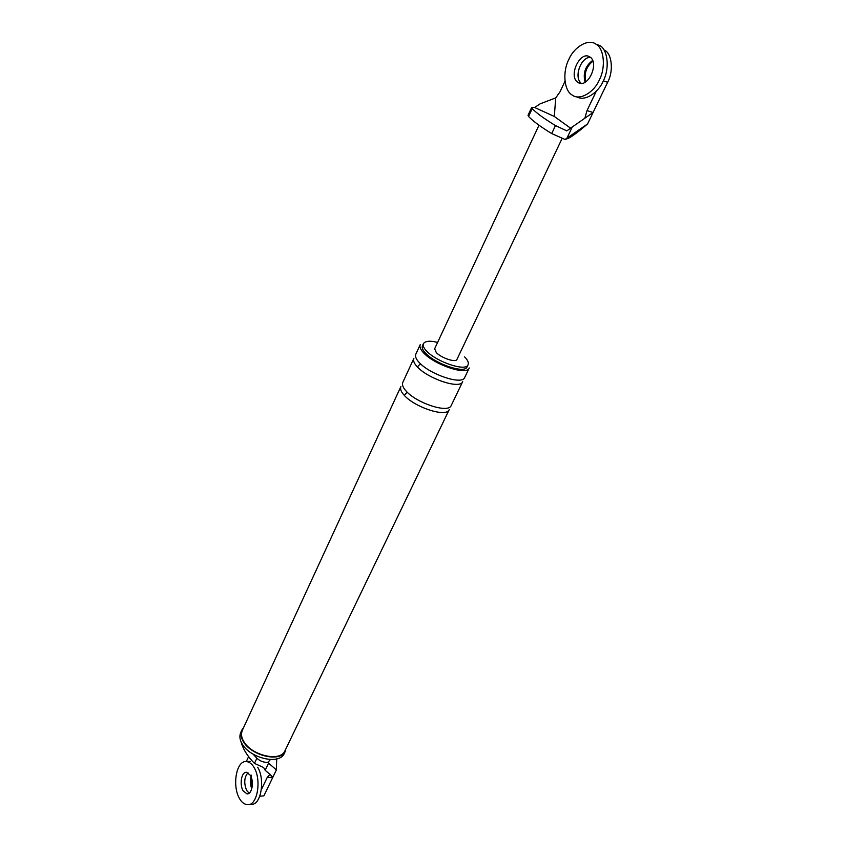 <?xml version="1.0" encoding="UTF-8"?>
<svg xmlns="http://www.w3.org/2000/svg" width="847" height="847" viewBox="0 0 847 847"><rect width="100%" height="100%" fill="white"/><g stroke="black" fill="none" stroke-linecap="round" stroke-linejoin="round"><path stroke-width="1.27" d="M568.03 138.453C571.047 137.076 575.865 133.678 582.471 128.236L587.564 123.958L565.055 139.469L568.03 138.453M566.961 138.125L572.286 126.976L566.844 130.893L555.473 125.568C544.42 118.866 536.659 113.212 532.202 108.607L531.694 107.41L534.637 107.495L540.132 103.821L555.727 97.903L554.298 116.452L570.56 128.183M572.286 126.976L593.091 112.482L607.648 82.265C613.683 71.349 612.032 53.763 604.673 50.227M534.637 107.495L554.298 116.452M564.928 81.354L560.047 91.772L555.727 97.903M587.564 123.958L593.091 112.482L587.013 110.586L596.246 91.328M587.013 110.586L584.811 118.347M581.349 83.355C573.8 77.966 580.343 57.162 590.348 57.321M585.086 82.244C582.8 73.213 585.309 65.96 592.625 60.476C585.309 65.96 582.8 73.213 585.086 82.244M565.055 139.469L551.704 133.561L555.473 125.568M528.062 115.266L528.56 116.473C532.985 121.132 540.693 126.828 551.704 133.561M562.08 138.527L456.967 359.372C455.877 362.95 441.287 357.953 436.311 352.606L434.649 348.773L538.988 125.218M276.683 758.827L276.387 769.902L268.584 763.115L265.164 770.272L263.618 767.52L254.46 763.391C247.398 756.212 242.877 748.896 240.919 741.453M261.395 789.584L267.133 777.62L272.882 777.165L276.387 769.902M267.133 777.62L269.907 774.359L272.882 777.165L263.883 795.852L259.743 796.222M251.559 775.227C250.003 779.314 250.013 783.708 251.601 788.419M253.274 754.349L256.885 758.245L254.46 763.391M270.489 759.494L267.948 762.321C263.915 762.607 260.23 761.252 256.885 758.245M267.948 762.321L268.584 763.115M269.907 774.359L265.164 770.272M246.286 761.601L248.595 756.657M247.98 772.75C244.19 777.207 243.745 783.115 246.657 790.484L249.071 793.088L246.657 790.484C243.745 783.115 244.19 777.207 247.98 772.75M240.749 732.464C239.278 736.096 239.722 739.886 242.083 743.804C249.897 758.192 279.775 765.497 284.401 753.184L285.555 750.791C280.939 763.083 251.04 755.746 243.216 741.379C240.844 737.462 240.389 733.682 241.861 730.05L240.749 732.464M243.587 727.594L241.861 730.05M285.068 750.558C280.558 762.565 251.337 755.397 243.671 741.358C241.363 737.515 240.919 733.82 242.348 730.273L400.896 386.539C399.996 388.995 401.086 391.896 404.188 395.242C414.659 407.343 446.687 417.942 449.281 409.514L285.068 750.558M423.765 353.019C434.606 364.824 466.962 375.877 469.28 367.969L464.728 377.423C462.346 385.449 430.064 374.501 419.307 362.622C416.142 359.34 414.966 356.534 415.813 354.194L420.207 344.665C419.381 346.974 420.567 349.758 423.765 353.019M437.603 342.442C430.255 340.526 425.533 340.907 423.436 343.575L422.452 345.692C421.7 347.799 422.78 350.33 425.702 353.305C435.57 364.03 464.939 374.067 467.068 366.878L468.073 364.771C468.857 362.569 467.682 359.933 464.548 356.852M423.436 343.575C422.685 345.661 423.775 348.202 426.697 351.166C436.586 361.881 465.966 371.939 468.073 364.771M406.115 391.07C416.629 403.151 448.688 413.791 451.25 405.406L462.716 381.595C460.302 389.684 428.063 378.778 417.338 366.878C414.172 363.585 413.018 360.758 413.865 358.408L402.801 382.399C401.912 384.845 403.013 387.735 406.115 391.07M585.753 81.841C583.964 73.361 586.346 66.479 592.9 61.196M577.019 96.876C584.705 101.767 598.607 92.799 603.625 80.221C609.808 67.728 607.595 49.433 599.729 45.473M590.962 57.352C581.402 56.336 573.779 76.071 580.682 82.762M595.917 44.129C588.517 38.369 574.044 46.839 568.729 59.65C562.429 71.826 564.081 90.491 571.926 94.885L572.508 95.266C579.856 100.782 594.202 92.408 599.538 79.523C605.976 67.029 603.943 48.152 595.917 44.129M577.855 82.35L578.056 82.477C587.68 89.21 599.888 62.847 589.851 56.961C580.195 50.089 567.935 76.325 577.855 82.35M251.739 788.758L251.051 776.646M252.099 787.244L251.57 778.086M249.018 804.481L250.818 804.322C261.088 806.058 265.376 779.484 257.668 767.244M254.079 767.509C252.088 764.047 249.611 762.088 246.636 761.612C236.292 759.823 231.962 785.9 239.457 798.456C241.48 802.141 244.074 804.205 247.218 804.65C257.477 806.397 261.765 779.769 254.079 767.509M243.078 790.791L246.922 793.851C252.057 794.73 254.206 781.485 250.384 775.312L246.625 772.326C241.469 771.437 239.309 784.544 243.078 790.791M603.35 80.836L607.648 82.265M528.56 116.473L532.202 108.607M407.301 392.288L404.188 395.242M420.472 363.787L417.338 366.878M604.694 50.248L604.102 50.037M528.03 115.319L531.662 107.463M580.714 83.345L578.056 82.477M596.076 44.235L599.898 45.579M247.822 793.766L246.922 793.851M250.214 761.368L246.636 761.612"/></g></svg>
